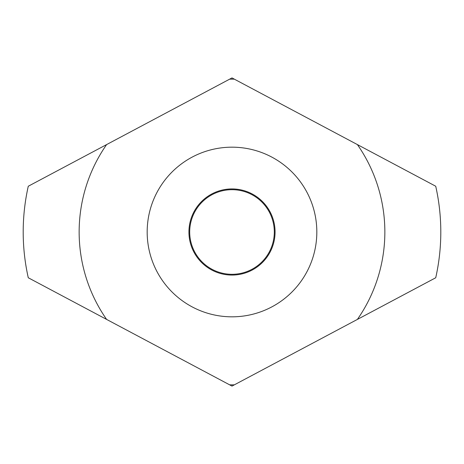 <?xml version="1.0" encoding="UTF-8"?>
<svg xmlns="http://www.w3.org/2000/svg" width="464" height="464" viewBox="0 0 464 464"><rect width="100%" height="100%" fill="white"/><g stroke="black" fill="none" stroke-linecap="round" stroke-linejoin="round"><path stroke-width="0.7" d="M275.065 232A43.065 43.065 0 0 0 232 188.935A43.065 43.065 0 0 0 188.935 232A43.065 43.065 0 0 0 232 275.065A43.065 43.065 0 0 0 275.065 232M316.825 232A84.825 84.825 0 0 1 232 316.825A84.825 84.825 0 0 1 147.175 232A84.825 84.825 0 0 1 232 147.175A84.825 84.825 0 0 1 316.825 232M274.305 232A42.305 42.305 0 0 1 232 274.305A42.305 42.305 0 0 1 189.695 232A42.305 42.305 0 0 1 232 189.689A42.305 42.305 0 0 1 274.305 232M357.39 319.418L435.725 277.762A208.8 208.8 0 0 0 435.725 186.238L234.355 79.164A152.853 152.853 0 0 0 229.645 79.164L28.275 186.238A208.8 208.8 0 0 0 28.275 277.762L229.645 384.836A152.853 152.853 0 0 0 234.355 384.836L357.39 319.418A152.853 152.853 0 0 0 357.39 144.582M106.61 144.582A152.853 152.853 0 0 0 106.61 319.418M234.355 79.164L232 77.911L229.645 79.164M229.645 384.836L232 386.089L234.355 384.836"/></g></svg>
